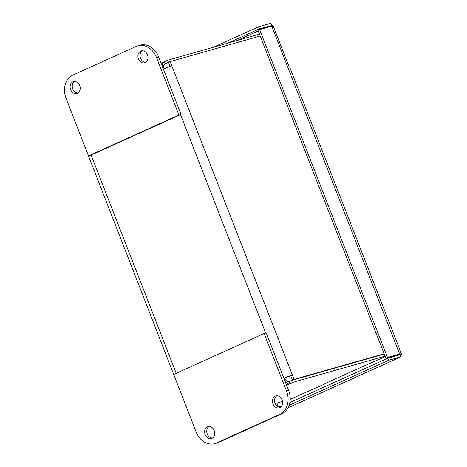 <?xml version="1.0" encoding="UTF-8"?>
<svg xmlns="http://www.w3.org/2000/svg" width="467" height="467" viewBox="0 0 467 467"><rect width="100%" height="100%" fill="white"/><g stroke="black" fill="none" stroke-linecap="round" stroke-linejoin="round"><path stroke-width="0.7" d="M397.995 354.792L399.624 354.056L400.447 352.398M289.19 67.044L273.715 27.349L271.782 26.158L399.624 354.056L387.482 357.506L259.634 29.608L271.782 26.158M400.172 355.124L400.774 356.864L289.984 406.979L400.774 356.864M271.391 26.269L271.49 25.422L270.685 23.35L271.724 25.58M399.91 354.792L400.715 356.858L388.573 360.308L387.768 358.242L399.91 354.792M289.131 405.315L388.573 360.308M289.984 406.979L288.209 407.487M278.641 407.084L281.35 406.313M270.685 23.35L258.543 26.8L213.337 47.26M387.482 357.506L385.853 358.242L396.057 355.34M259.634 29.608L258.012 30.343L385.853 358.242M279.383 407.294L281.239 406.453M289.867 402.548L387.768 358.242M278.279 406.932L281.595 405.969M278.373 406.885L276.89 403.079M258.543 26.8L259.348 28.872L227.791 43.157M259.348 28.872L270.136 26.035M191.587 420.3A6.871 0.49 158.7 0 0 191.587 420.335L71.019 111.093A6.871 0.49 -21.3 0 1 71.019 111.058M285.174 381.533A6.871 4.104 65.6 0 0 289.879 383.757L289.067 381.691A4.641 2.773 -114.4 0 1 284.701 378.142A4.641 0.333 -21.3 0 1 290.778 375.842L292.406 375.106A6.871 0.49 158.7 0 0 283.913 378.282M164.069 68.725A4.641 2.773 -114.4 0 1 164.904 63.903A4.641 2.773 -114.4 0 1 165.137 63.821L164.331 61.749A6.871 4.104 65.6 0 0 163.987 61.877A6.871 4.104 65.6 0 0 162.131 65.94M289.067 381.691L292.435 380.167L384.23 354.085M284.701 378.142L283.936 378.358M170.128 66.402L168.54 62.321L170.169 61.58L260.212 36M384.218 354.05L292.447 380.12L290.778 375.842M163.339 69.04A6.871 0.49 -21.3 0 1 171.833 65.865L170.169 61.58M168.727 62.234L164.688 64.026M325.417 383.407L323.724 384.148A5.324 3.181 -114.4 0 0 323.993 384.055L353.25 370.81M385.222 356.619L353.099 370.856A5.324 3.181 65.6 0 0 353.169 370.833M292.435 380.167L293.241 382.239L385.041 356.158M286.621 385.234L293.241 382.239M325.511 383.646L290.205 399.297M282.442 401.503L275.18 403.564M292.447 380.12L294.076 379.385L171.833 65.865M384.119 353.805L294.076 379.385M168.499 62.298L167.694 60.225L164.331 61.749M259.494 34.149L167.694 60.225M147.484 54.82A6.188 4.944 74.1 0 1 144.659 62.817A6.188 4.944 74.1 0 1 138.448 58.906A6.188 4.944 74.1 0 1 141.273 50.909A6.188 4.944 74.1 0 1 147.484 54.82M145.675 62.362A6.188 4.944 74.1 0 1 140.567 58.305A6.188 4.944 74.1 0 1 142.377 50.763M79.67 85.514A6.188 4.944 74.1 0 1 76.839 93.511A6.188 4.944 74.1 0 1 70.634 89.6A6.188 4.944 74.1 0 1 73.459 81.602A6.188 4.944 74.1 0 1 79.67 85.514M77.861 93.056A6.188 4.944 74.1 0 1 72.753 88.999A6.188 4.944 74.1 0 1 74.562 81.456M158.611 56.904A18.563 14.827 -105.9 0 0 139.977 45.188L137.858 45.789A18.563 14.827 74.1 0 1 156.486 57.505L178.908 115.01L181.027 114.409L158.611 56.904L156.486 57.505M178.908 115.01L88.514 155.925L90.633 155.318L181.027 114.409M88.514 155.925L66.092 98.42A18.563 14.827 74.1 0 1 72.928 75.035L136.206 46.396A18.563 14.827 74.1 0 1 137.858 45.789M276.89 395.771A6.188 4.944 -105.9 0 0 275.081 403.319A6.188 4.944 -105.9 0 0 280.188 407.376M281.998 399.828A6.188 4.944 -105.9 0 0 275.787 395.923A6.188 4.944 -105.9 0 0 272.962 403.92A6.188 4.944 -105.9 0 0 279.173 407.825A6.188 4.944 -105.9 0 0 281.998 399.828M209.076 426.464A6.188 4.944 -105.9 0 0 207.266 434.012A6.188 4.944 -105.9 0 0 212.374 438.069M214.184 430.521A6.188 4.944 -105.9 0 0 207.973 426.616A6.188 4.944 -105.9 0 0 205.147 434.614A6.188 4.944 -105.9 0 0 211.358 438.519A6.188 4.944 -105.9 0 0 214.184 430.521M279.686 414.404L216.408 443.043A18.563 14.827 74.1 0 1 214.756 443.65A18.563 14.827 74.1 0 1 196.122 431.934L173.706 374.429L264.1 333.514L286.516 391.019A18.563 14.827 74.1 0 1 279.686 414.404L281.805 413.803A18.563 14.827 -105.9 0 0 288.641 390.412L266.219 332.913L264.1 333.514M214.756 443.65L216.875 443.049A18.563 14.827 -105.9 0 0 218.527 442.442L281.805 413.803M395.963 355.095L396.249 355.831M400.061 355.177L401.69 354.435L399.962 354.926M401.69 354.435L289.598 66.927M263.943 28.382L267.433 26.8L267.644 27.331M237.23 40.471L258.251 30.956M273.504 27.016L272.821 25.271L267.433 26.8M176.205 373.296L91.129 155.097M180.531 114.631L265.694 333.064M353.105 370.856L323.724 384.148M218.527 442.442L216.408 443.043M288.641 390.412L286.516 391.019M163.987 61.877L161.062 63.197"/></g></svg>
